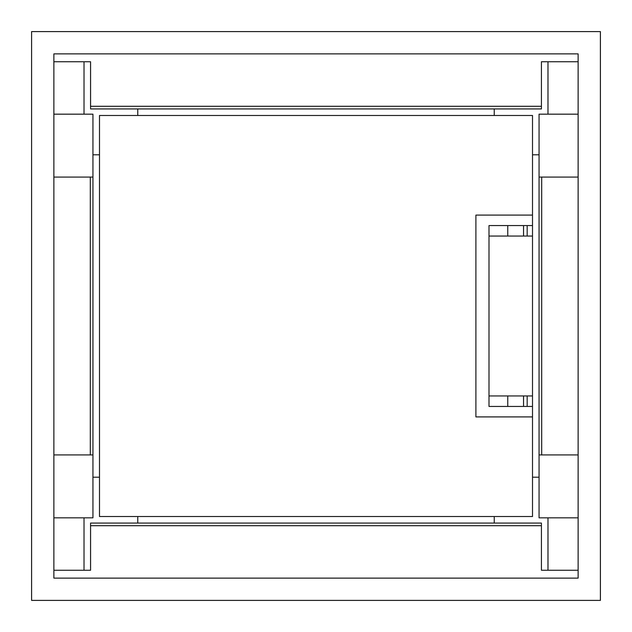 <?xml version="1.0" encoding="UTF-8"?>
<svg xmlns="http://www.w3.org/2000/svg" width="632" height="632" viewBox="0 0 632 632"><rect width="100%" height="100%" fill="white"/><g stroke="black" fill="none" stroke-linecap="round" stroke-linejoin="round"><path stroke-width="0.95" d="M600.4 31.6L31.6 31.6L31.6 600.4L600.4 600.4L600.4 31.6M99.493 477.207L99.493 516.518L137.76 516.518L137.76 523.075L90.574 523.075L90.574 570.254L84.024 570.254L84.024 517.829L92.936 517.829L92.936 477.207L99.493 477.207L99.493 154.793L92.936 154.793L92.936 477.207M92.936 154.793L92.936 114.171L84.024 114.171L84.024 61.746L90.574 61.746L90.574 108.925L137.76 108.925L137.76 115.482L99.493 115.482L99.493 154.793M532.507 154.793L532.507 115.482L494.24 115.482L494.24 108.925L541.427 108.925L541.427 61.746L547.976 61.746L547.976 114.171L539.064 114.171L539.064 154.793L532.507 154.793L532.507 477.207L539.064 477.207L539.064 154.793M539.064 477.207L539.064 517.829L547.976 517.829L547.976 570.254L541.427 570.254L541.427 523.075L494.24 523.075L494.24 516.518L532.507 516.518L532.507 477.207M578.122 570.254L578.122 53.878L53.878 53.878L53.878 578.122L578.122 578.122L578.122 570.254L547.976 570.254M53.878 454.922L90.313 454.922L90.313 177.079L53.878 177.079M90.313 177.079L92.936 177.079M92.936 454.922L90.313 454.922M578.122 61.746L547.976 61.746M494.24 108.925L137.76 108.925M84.024 61.746L53.878 61.746M53.878 570.254L84.024 570.254M137.76 523.075L494.24 523.075M539.064 177.079L541.687 177.079L541.687 454.922L578.122 454.922M578.122 177.079L541.687 177.079M547.976 114.171L578.122 114.171M53.878 114.171L84.024 114.171M84.024 517.829L53.878 517.829M541.687 454.922L539.064 454.922M578.122 517.829L547.976 517.829M137.76 115.482L494.24 115.482M494.24 516.518L137.76 516.518M532.507 215.085L475.896 215.085L475.896 416.915L532.507 416.915M532.507 236.052L489.002 236.052L489.002 395.948L532.507 395.948M489.002 395.948L489.002 406.431L532.507 406.431M489.002 236.052L489.002 225.569L532.507 225.569M507.757 395.948L507.757 406.431M507.757 236.052L507.757 225.569M90.574 106.302L541.427 106.302M541.427 525.698L90.574 525.698M527.175 395.948L527.175 406.431M523.549 395.948L523.549 406.431M523.549 236.052L523.549 225.569M527.175 236.052L527.175 225.569"/></g></svg>
